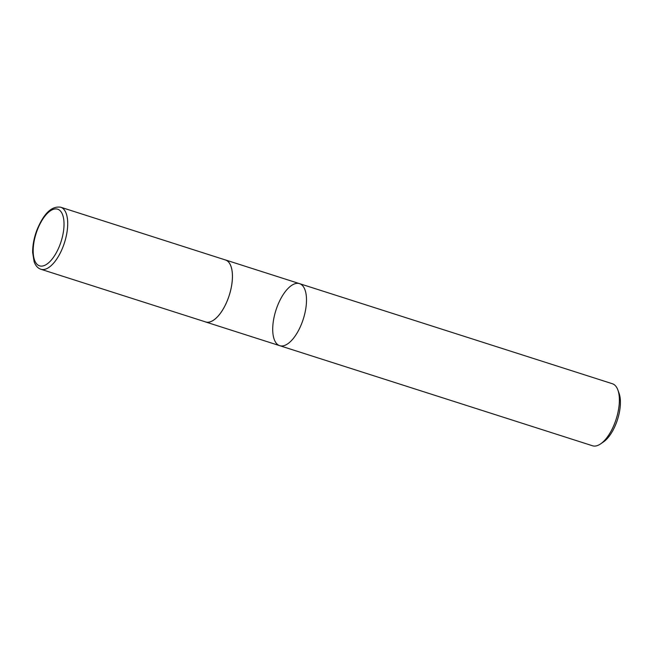 <?xml version="1.0" encoding="UTF-8"?>
<svg xmlns="http://www.w3.org/2000/svg" width="653" height="653" viewBox="0 0 653 653"><rect width="100%" height="100%" fill="white"/><g stroke="black" fill="none" stroke-linecap="round" stroke-linejoin="round"><path stroke-width="0.98" d="M299.531 283.639A32.56 14.374 -72.3 0 1 302.363 321.774A32.56 14.374 -72.3 0 1 279.688 345.666L592.54 445.77A32.56 14.374 -72.3 0 0 600.564 443.918L603.421 441.967A29.434 12.995 -72.3 0 0 617.518 419.577A29.434 12.995 -72.3 0 0 619.036 393.155L617.844 389.914A32.56 14.374 -72.3 0 0 612.392 383.744L299.531 283.639A32.56 14.374 107.7 0 1 302.363 321.774A32.56 14.374 107.7 0 1 279.688 345.666A32.56 14.374 107.7 0 1 276.856 307.53A32.56 14.374 107.7 0 1 299.531 283.639L225.473 259.943A32.56 14.374 -72.3 0 0 224.836 259.772M600.564 443.918A32.56 14.374 -72.3 0 0 616.163 419.144A32.56 14.374 -72.3 0 0 617.844 389.914M205.009 321.741A32.56 14.374 -72.3 0 0 205.622 321.97A32.56 14.374 -72.3 0 0 229.244 295.336A32.56 14.374 -72.3 0 0 225.473 259.943M40.886 269.256L205.638 321.937A32.528 14.366 -72.3 0 0 229.227 295.327A32.528 14.366 -72.3 0 0 225.465 259.976L60.729 207.23C51.546 205.793 43.514 213.653 36.625 230.795C33.907 238.369 32.585 245.593 32.65 252.466L34.136 261.788C35.58 265.755 37.833 268.244 40.886 269.256A32.56 14.374 -72.3 0 0 64.5 242.622A32.56 14.374 -72.3 0 0 60.729 207.23M36.943 231.031A29.728 13.125 -72.3 0 0 45.637 264.898A29.728 13.125 -72.3 0 0 63.194 216.665A29.728 13.125 -72.3 0 0 36.943 231.031M279.688 345.666L205.622 321.97"/></g></svg>

